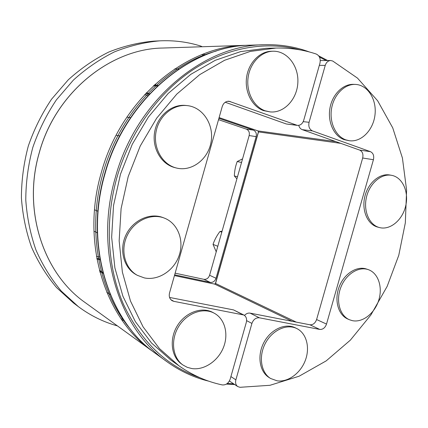 <?xml version="1.0" encoding="UTF-8"?>
<svg xmlns="http://www.w3.org/2000/svg" width="428" height="428" viewBox="0 0 428 428"><rect width="100%" height="100%" fill="white"/><g stroke="black" fill="none" stroke-linecap="round" stroke-linejoin="round"><path stroke-width="0.64" d="M96.771 258.277L99.917 258.945M148.939 94.433L145.798 93.358M204.076 54.41L203.739 55.608M117.422 325.89C103.485 322.049 90.469 315.634 78.372 306.646L61.327 291.126C51.162 279.013 42.72 265.349 36.005 250.139C30.425 234.223 27.018 217.51 25.776 199.999C25.851 182.296 28.2 164.759 32.822 147.393C38.702 130.412 46.561 114.565 56.4 99.847L73.359 80.122C86.049 68.614 99.713 59.219 114.335 51.927C129.272 45.94 144.375 42.249 159.639 40.847C174.014 40.184 187.785 41.949 200.957 46.138L202.193 46.748M156.22 85.258L155.07 84.252M99.949 272.347L100.714 271.924M78.372 306.646L73.429 302.933L56.576 287.6C46.529 275.643 38.178 262.166 31.533 247.175C26.017 231.489 22.636 215.027 21.4 197.784C21.459 180.359 23.759 163.1 28.307 146.012C34.09 129.304 41.837 113.709 51.531 99.232L68.255 79.827C80.774 68.501 94.256 59.251 108.696 52.077C123.451 46.181 138.378 42.543 153.47 41.158L159.639 40.847M147.853 95.605L144.701 94.529M96.428 256.345L99.59 257.025M174.661 274.83L210.239 282.389C212.967 282.64 214.893 281.266 216.017 278.264L256.163 136.618C256.784 133.461 255.858 131.289 253.387 130.107L218.906 118.331M253.387 130.107L246.4 129.154C248.85 130.321 249.77 132.461 249.16 135.574L256.163 136.618M216.017 278.264L209.592 275.263L249.16 135.574M209.592 275.263C208.479 278.221 206.574 279.575 203.872 279.318L210.239 282.389M175.127 273.171L203.872 279.318M246.4 129.154L218.526 119.663M230.211 379.053C228.606 383.258 225.941 385.211 222.218 384.916C206.842 381.648 192.391 375.26 178.872 365.747L159.441 348.579L143.064 326.832L130.497 301.071L122.371 272.08L119.155 240.868L121.097 208.602L128.213 176.561L140.234 146.018L156.664 118.187L176.785 94.112L199.737 74.622L224.561 60.289L250.3 51.419L276.012 48.054C290.072 47.754 303.468 49.744 316.19 54.019C319.555 55.667 320.807 58.722 319.951 63.178L303.709 120.338C302.51 123.794 300.408 125.479 297.401 125.399L228.964 101.233C225.716 101.217 223.475 102.988 222.234 106.551L169.531 292.977C168.744 296.449 169.627 299.033 172.174 300.734L173.843 301.344L243.832 315.003C246.255 316.517 247.084 318.972 246.314 322.37L230.211 379.053M178.872 365.747L170.724 359.943L151.523 343.005L135.344 321.599L122.922 296.278L114.875 267.816L111.654 237.208L113.522 205.584L120.477 174.196L132.268 144.284L148.404 117.026L168.188 93.448L190.776 74.36L215.236 60.311L240.616 51.611L266.007 48.311L276.012 48.054M296.374 125.158L286.305 123.981L297.401 125.399M286.305 123.981L225.235 102.249M169.563 297.449L233.533 309.904L242.574 314.569M243.832 315.003L233.533 309.904M319.336 65.35L325.243 65.388C326.27 62.328 328.078 60.701 330.662 60.514L332.727 61.027L357.482 78.11L377.662 100.805L392.733 127.854L402.416 158.012L406.6 190.075L405.327 222.886L398.762 255.339L387.153 286.385L370.862 314.992L350.345 340.153L326.184 360.884L299.102 376.223L270.004 385.291L239.969 387.303L237.738 386.57C235.785 385.072 235.165 382.83 235.876 379.845L230.911 376.581M246.614 320.642L251.915 323.418L235.876 379.845M325.243 65.388L309.075 122.29L303.217 121.654M298.749 125.361C299.322 127.533 300.493 128.962 302.254 129.652L312.483 130.92C309.38 129.368 308.24 126.49 309.075 122.29M312.483 130.92L370.455 151.667L359.707 150.1C362.479 151.501 363.463 154.139 362.671 158.012L316.597 319.539C315.233 323.236 313.002 324.986 309.899 324.777L250.123 313.135C248.063 312.82 246.191 313.585 244.5 315.425M362.671 158.012L373.425 159.714C374.238 155.776 373.248 153.09 370.455 151.667M373.425 159.714L326.516 324.071L316.597 319.539M309.899 324.777L319.737 329.421C322.873 329.619 325.13 327.837 326.516 324.071M319.737 329.421L259.357 317.801L250.123 313.135M251.915 323.418C253.408 319.427 255.891 317.555 259.357 317.801M302.254 129.652L359.707 150.1M222.068 231.222L219.949 231.5C216.894 235.496 214.589 239.787 213.032 244.377L216.226 251.83M217.772 246.373L217.895 245.94M213.032 244.377L217.681 246.223M219.949 231.5L221.795 232.169M242.564 158.858L237.203 161.543C235.459 166.176 234.512 170.981 234.346 175.956L236.893 178.877M234.346 175.956L237.508 176.711M237.203 161.543L241.553 162.437M345.808 139.86C335.68 136.313 329.18 122.344 331.577 108.509C333.872 94.663 344.615 83.909 355.342 84.418C367.615 84.803 376.806 99.339 375.019 114.634C373.43 129.946 361.371 142.406 349.366 140.732L345.808 139.86M349.366 140.732L344.123 139.64C334.011 136.099 327.516 122.167 329.908 108.375C332.192 94.567 342.914 83.845 353.619 84.353L355.342 84.418M379.037 227.445C369.096 224.657 363.185 210.678 366.507 197.008C369.701 183.307 381.337 173.372 391.513 175.309C402.502 177.187 409.072 191.814 405.685 205.943C402.481 220.104 390.122 230.462 379.422 227.552L379.037 227.445M379.422 227.552L377.341 226.995C367.417 224.213 361.505 210.266 364.817 196.634C368.005 182.97 379.62 173.067 389.785 174.999L391.513 175.309M352.388 320.668L349.451 319.743C339.853 315.736 335.675 300.889 340.709 287.675C345.615 274.412 358.423 266.168 368.198 269.603C378.165 272.914 382.905 287.006 378.769 300.13C374.768 313.285 362.709 322.84 352.388 320.668M349.451 319.743L347.836 319.042C338.248 315.04 334.075 300.231 339.094 287.054C343.984 273.824 356.775 265.611 366.534 269.041L368.198 269.603M277.157 380.834L270.683 378.518C260.957 372.729 258.378 356.412 265.365 343.31C272.224 330.143 286.797 323.498 296.786 328.544C306.496 333.257 310.214 347.472 305.362 360.296C300.611 373.146 288.071 382.439 277.157 380.834M270.683 378.518L269.212 377.614C259.496 371.841 256.923 355.561 263.889 342.502C270.731 329.373 285.283 322.755 295.256 327.789L296.786 328.544M192.001 368.588L187.282 367.342L183.013 365.041C172.463 357.787 170.333 339.982 178.663 326.527C186.854 312.991 203.316 307.106 214.337 313.264C224.946 319.004 228.841 334.193 223.416 347.547C218.093 360.938 204.263 370.38 192.001 368.588M183.013 365.041L181.702 364.121C171.173 356.882 169.044 339.12 177.353 325.713C185.522 312.221 201.946 306.362 212.946 312.504L214.337 313.264M144.37 277.922L137.377 275.338C124.933 268.602 120.081 250.391 127.148 235.614C134.066 220.768 151.121 212.93 164.208 218.045C177.668 223.106 184.329 240.087 179.236 255.211C174.308 270.384 158.542 280.886 144.37 277.922M137.377 275.338L136.141 274.658C123.729 267.933 118.882 249.775 125.928 235.047C132.83 220.249 149.843 212.443 162.897 217.547L164.208 218.045M175.464 167.755C162.035 163.956 153.015 147.708 156.038 131.808C158.906 115.876 173.19 104.041 187.122 105.593C202.974 107.107 214.235 124.794 211.068 142.037C208.19 159.328 191.728 171.949 176.4 168.011L175.464 167.755M176.4 168.011L174.11 167.418C160.714 163.624 151.715 147.43 154.722 131.578C157.584 115.699 171.826 103.908 185.725 105.449L187.122 105.593M265.076 110.766C253.772 106.791 246.105 92.191 248.09 77.607C249.968 63.012 261.171 51.36 273.134 51.221C287.268 50.857 298.888 66.147 297.845 82.759C297.048 99.387 283.989 113.345 270.132 111.906L265.076 110.766M270.132 111.906L263.52 110.617C252.236 106.652 244.586 92.095 246.555 77.559C248.427 63.007 259.603 51.392 271.545 51.253L273.134 51.221M218.612 243.42L219.066 241.809M239.68 169.044L240.14 167.428M131.07 329.935C98.991 292.752 86.477 230.708 102.939 173.543C119.423 113.147 166.497 64.457 216.354 51.007M101.195 173.024C80.673 243.259 105.16 318.651 152.191 351.03L85.204 302.596C43.822 273.893 22.352 210.892 39.157 153.219C55.335 92.625 110.504 48.562 163.041 48.027L245.656 45.331C186.1 45.716 121.006 99.232 101.195 173.024M203.225 54.105L205.445 54.907M124.206 320.604L121.921 320.026M104.887 174.201C124.917 99.628 190.578 45.545 250.514 45.175C190.182 45.598 124.58 99.719 104.609 174.105C83.915 244.912 108.509 321.059 156.129 353.876C108.798 321.3 84.145 245.191 104.887 174.201M309.433 51.986C295.202 46.711 280.121 44.293 264.183 44.731C203.209 45.063 135.96 100.73 115.319 177.534C93.946 250.637 119.038 328.779 167.209 361.89L156.129 353.876M121.065 318.79L123.403 319.4M204.108 55.453L201.829 54.656M199.828 377.678C166.62 366.133 141.203 341.763 123.569 304.57C107.562 267.971 104.651 221.474 116.791 177.957C129.545 132.969 157.895 93.293 192.472 70.106C227.188 47.096 266.494 40.804 300.049 49.883M319.475 57.09L326.141 60.525M233.629 383.82L227.343 383.44M214.583 284.085L174.447 275.573L214.69 284.106L292.019 321.294M96.931 259.154L100.072 259.823L96.931 259.149M296.267 322.124L215.45 283.411L214.647 284.09L215.557 283.486L258.517 131.915L340.731 143.348M258.384 131.92L258.02 130.909M335.841 141.604L258.1 130.936L219.115 117.593L258.063 130.931L258.389 131.91L215.45 283.411M149.543 93.786L146.413 92.716L149.538 93.791M99.419 270.352L102.816 272.395M157.295 86.06L153.368 85.825M173.843 301.344L170.799 299.616M227.541 101.297L230.355 101.532M264.183 44.731L250.514 45.175M85.204 302.596C43.774 273.856 22.315 210.849 39.114 153.203C55.287 92.635 110.451 48.567 163.041 48.027M167.209 361.89C180.177 371.167 194.034 377.598 208.784 381.182M226.401 384.103L234.731 384.558M327.629 60.519L318.721 55.87M158.044 85.365L154.112 85.129M103.062 273.337L99.66 271.288M237.738 386.57L229.397 380.99M330.662 60.514L320.283 60.53M110.215 294.523L106.743 292.265M97.878 211.245L94.534 209.8M97.284 232.821L93.941 231.163M130.519 117.7L126.854 117.16M119.69 135.981L116.132 135.259M178.722 69.063L174.587 68.988"/></g></svg>

